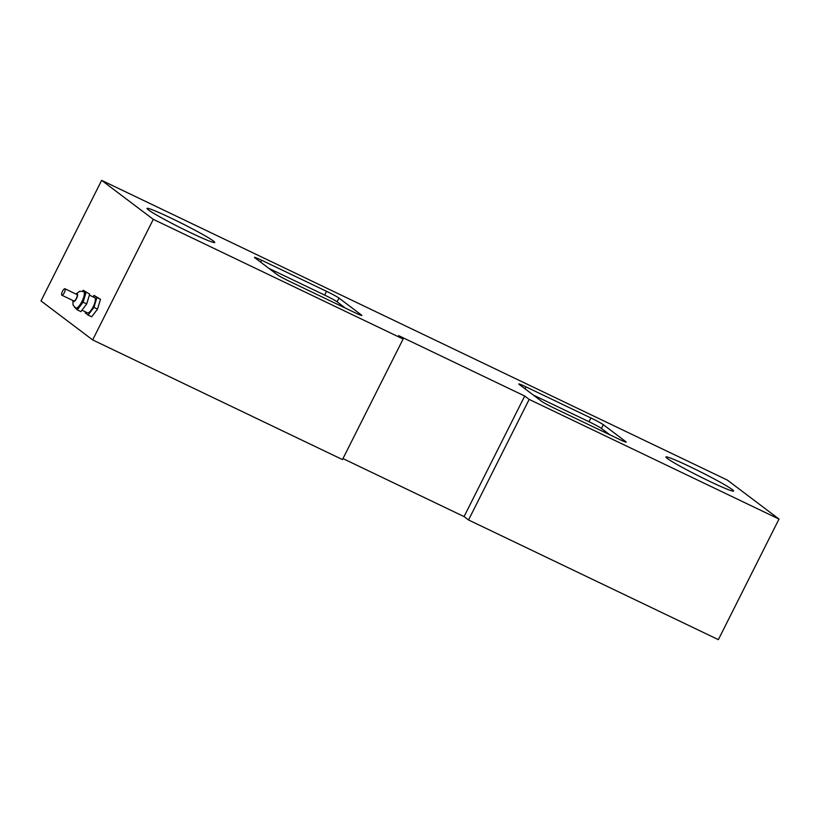 <?xml version="1.0" encoding="UTF-8"?>
<svg xmlns="http://www.w3.org/2000/svg" width="820" height="820" viewBox="0 0 820 820"><rect width="100%" height="100%" fill="white"/><g stroke="black" fill="none" stroke-linecap="round" stroke-linejoin="round"><path stroke-width="1.23" d="M65.005 288.804A3.567 1.097 -64.4 0 0 64.944 288.763A3.567 1.097 -64.4 0 0 62.402 291.51A3.567 1.097 -64.4 0 0 61.859 295.21A3.567 1.097 -64.4 0 0 64.349 292.566A3.567 1.097 -64.4 0 0 65.005 288.804M64.944 288.763L76.998 294.544A3.567 1.097 115.6 0 1 77.049 294.575A3.567 1.097 115.6 0 1 76.393 298.337A3.567 1.097 115.6 0 1 73.913 300.981L61.859 295.21M83.589 291.561L84.194 291.858A9.102 2.808 115.6 0 1 84.347 291.94A9.102 2.808 115.6 0 1 82.666 301.534A9.102 2.808 115.6 0 1 76.321 308.279L75.727 307.992A9.102 2.808 -64.4 0 0 82.072 301.237A9.102 2.808 -64.4 0 0 83.742 291.654A9.102 2.808 -64.4 0 0 83.589 291.561L79.735 291.264L75.942 294.042M74.589 307.254L77.285 309.878L80.883 311.61L86.705 303.933L89.677 294.124L83.24 290.249L82.523 291.192M89.677 294.124L83.24 290.249M86.705 303.933L83.097 302.211L86.079 292.391M77.285 309.878L83.097 302.211M89.38 295.118L94.7 297.67A8.405 2.593 115.6 0 1 94.843 297.752A8.405 2.593 115.6 0 1 93.295 306.598A8.405 2.593 115.6 0 1 87.443 312.83L81.959 310.196M85.557 311.928L85.26 312.922L88.099 315.064L93.91 307.387L96.893 297.568L94.054 295.425L92.978 296.84M88.099 315.064L91.696 316.786L97.518 309.119L100.501 299.3L94.054 295.425M100.501 299.3L96.893 297.568M97.518 309.119L93.91 307.387M354.63 312.543L289.737 281.455A11.203 0.666 -153.3 0 1 277.314 274.731L254.835 257.767A11.203 0.666 -153.3 0 1 254.446 257.337A11.203 0.666 -153.3 0 1 261.641 260.248L326.534 291.336A11.203 0.666 -153.3 0 1 338.957 298.06L361.435 315.023A11.203 0.666 -153.3 0 1 361.835 315.454A11.203 0.666 -153.3 0 1 354.63 312.543M268.898 268.376L324.648 295.077A11.203 0.666 -153.3 0 1 337.071 301.811L345.497 308.166M526.009 386.886L590.902 417.974A11.203 0.666 -153.3 0 1 603.325 424.698L625.803 441.662A11.203 0.666 -153.3 0 1 626.203 442.093A11.203 0.666 -153.3 0 1 618.997 439.182L554.105 408.093A11.203 0.666 -153.3 0 1 541.682 401.369L519.203 384.406A11.203 0.666 -153.3 0 1 518.814 383.975A11.203 0.666 -153.3 0 1 526.009 386.886L525.046 388.813M609.865 434.805L601.439 428.45A11.203 0.666 -153.3 0 0 589.016 421.726L533.266 395.014M403.112 339.008L153.289 219.34L101.639 180.359L41 300.93L92.65 339.91L342.473 459.579L403.112 339.008L398.653 335.646L524.718 396.029L529.177 399.401L468.538 519.972L464.069 516.6L342.975 458.595M464.069 516.6L524.718 396.029M92.65 339.91L153.289 219.34M468.538 519.972L718.361 639.641L779 519.07L529.177 399.401M148.369 209.858A37.894 2.245 -153.3 0 1 147.026 208.403A37.894 2.245 -153.3 0 1 181.886 223.429A37.894 2.245 -153.3 0 1 214.727 242.464A37.894 2.245 -153.3 0 1 185.176 230.082A37.894 2.245 -153.3 0 1 148.369 209.858M667.255 458.421A37.894 2.245 -153.3 0 1 665.912 456.965A37.894 2.245 -153.3 0 1 700.772 471.992A37.894 2.245 -153.3 0 1 733.613 491.016A37.894 2.245 -153.3 0 1 704.062 478.644A37.894 2.245 -153.3 0 1 667.255 458.421M101.639 180.359L727.35 480.089L779 519.07M76.383 294.247A4.202 1.291 115.6 0 1 77.336 294.011A4.202 1.291 115.6 0 1 76.014 299.443A4.202 1.291 115.6 0 1 73.298 300.684M260.678 262.174L261.641 260.248M324.648 295.077L326.534 291.336M337.071 301.811L338.957 298.06M589.016 421.726L590.902 417.974M601.439 428.45L603.325 424.698M72.857 300.479L73.072 305.163L75.727 307.992"/></g></svg>
